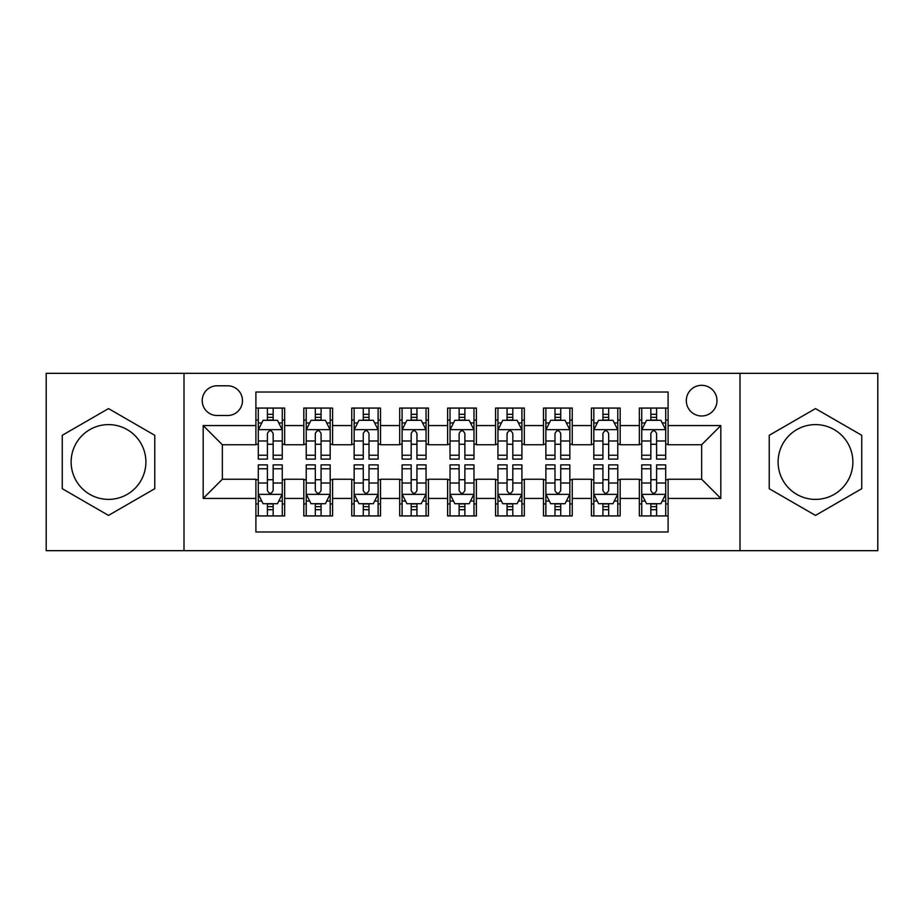 <?xml version="1.0" encoding="UTF-8"?>
<svg xmlns="http://www.w3.org/2000/svg" width="924" height="924" viewBox="0 0 924 924"><rect width="100%" height="100%" fill="white"/><g stroke="black" fill="none" stroke-linecap="round" stroke-linejoin="round"><path stroke-width="1.39" d="M815.488 424.613A37.387 37.387 0 0 0 778.1 462A37.387 37.387 0 0 0 815.488 499.387A37.387 37.387 0 0 0 852.875 462A37.387 37.387 0 0 0 815.488 424.613M701.651 385.308A15.338 15.338 0 0 0 686.313 400.646A15.338 15.338 0 0 0 701.651 415.985A15.338 15.338 0 0 0 716.989 400.646A15.338 15.338 0 0 0 701.651 385.308M108.512 499.387A37.387 37.387 0 0 1 71.125 462A37.387 37.387 0 0 1 108.512 424.613A37.387 37.387 0 0 1 145.9 462A37.387 37.387 0 0 1 108.512 499.387M739.997 550.669L877.8 550.669L877.8 373.331L739.997 373.331L739.997 550.669L184.003 550.669L184.003 373.331L46.2 373.331L46.2 550.669L184.003 550.669M668.098 408.073L639.339 408.073L639.339 425.571L620.177 425.571L620.177 444.744L639.339 444.744L639.339 425.571M620.177 425.571L620.177 408.073L591.418 408.073L591.418 425.571L572.245 425.571L572.245 444.744L591.418 444.744L591.418 425.571M572.245 425.571L572.245 408.073L543.485 408.073L543.485 425.571L524.312 425.571L524.312 444.744L543.485 444.744L543.485 425.571M524.312 425.571L524.312 408.073L495.553 408.073L495.553 425.571L476.38 425.571L476.38 444.744L495.553 444.744L495.553 425.571M476.38 425.571L476.38 408.073L447.62 408.073L447.62 425.571L428.447 425.571L428.447 444.744L447.62 444.744L447.62 425.571M428.447 425.571L428.447 408.073L399.688 408.073L399.688 425.571L380.515 425.571L380.515 444.744L399.688 444.744L399.688 425.571M380.515 425.571L380.515 408.073L351.755 408.073L351.755 425.571L332.582 425.571L332.582 444.744L351.755 444.744L351.755 425.571M332.582 425.571L332.582 408.073L303.823 408.073L303.823 444.744L284.661 444.744L284.661 408.073L255.902 408.073M255.902 515.927L284.661 515.927L284.661 479.256L303.823 479.256L303.823 515.927L332.582 515.927L332.582 479.256L351.755 479.256L351.755 498.429L332.582 498.429M351.755 498.429L351.755 515.927L380.515 515.927L380.515 479.256L399.688 479.256L399.688 498.429L380.515 498.429M399.688 498.429L399.688 515.927L428.447 515.927L428.447 479.256L447.62 479.256L447.62 498.429L428.447 498.429M447.62 498.429L447.62 515.927L476.38 515.927L476.38 479.256L495.553 479.256L495.553 498.429L476.38 498.429M495.553 498.429L495.553 515.927L524.312 515.927L524.312 479.256L543.485 479.256L543.485 498.429L524.312 498.429M543.485 498.429L543.485 515.927L572.245 515.927L572.245 479.256L591.418 479.256L591.418 498.429L572.245 498.429M591.418 498.429L591.418 515.927L620.177 515.927L620.177 479.256L639.339 479.256L639.339 498.429L620.177 498.429M217.071 415.511L227.616 415.511A14.853 14.853 0 0 0 242.481 400.646A14.853 14.853 0 0 0 227.616 385.793L217.071 385.793A14.853 14.853 0 0 0 202.217 400.646A14.853 14.853 0 0 0 217.071 415.511M739.997 373.331L184.003 373.331M668.098 425.571L668.098 392.019L255.902 392.019L255.902 444.744L222.349 444.744L222.349 479.256L255.902 479.256L255.902 531.981L668.098 531.981L668.098 479.256L701.651 479.256L701.651 444.744L668.098 444.744L668.098 425.571L720.824 425.571L720.824 498.429L668.098 498.429M255.902 498.429L203.176 498.429L203.176 425.571L255.902 425.571M639.339 498.429L639.339 515.927L668.098 515.927M255.902 420.062L258.293 420.062M267.406 420.062L273.158 420.062M282.259 420.062L284.661 420.062M255.902 444.271L258.293 444.271M267.406 444.271L273.158 444.271M282.259 444.271L284.661 444.271M255.902 479.729L258.293 479.729M267.406 479.729L273.158 479.729M282.259 479.729L284.661 479.729M255.902 503.938L258.293 503.938M267.406 503.938L273.158 503.938M282.259 503.938L284.661 503.938M303.823 444.271L306.225 444.271M315.327 444.271L321.078 444.271M330.191 444.271L332.582 444.271M303.823 420.062L306.225 420.062M315.327 420.062L321.078 420.062M330.191 420.062L332.582 420.062M303.823 479.729L306.225 479.729M315.327 479.729L321.078 479.729M330.191 479.729L332.582 479.729M303.823 503.938L306.225 503.938M315.327 503.938L321.078 503.938M330.191 503.938L332.582 503.938M351.755 479.729L354.158 479.729M363.259 479.729L369.011 479.729M378.124 479.729L380.515 479.729M351.755 503.938L354.158 503.938M363.259 503.938L369.011 503.938M378.124 503.938L380.515 503.938M351.755 420.062L354.158 420.062M363.259 420.062L369.011 420.062M378.124 420.062L380.515 420.062M351.755 444.271L354.158 444.271M363.259 444.271L369.011 444.271M378.124 444.271L380.515 444.271M399.688 479.729L402.09 479.729M411.192 479.729L416.943 479.729M426.056 479.729L428.447 479.729M399.688 503.938L402.09 503.938M411.192 503.938L416.943 503.938M426.056 503.938L428.447 503.938M399.688 420.062L402.09 420.062M411.192 420.062L416.943 420.062M426.056 420.062L428.447 420.062M399.688 444.271L402.09 444.271M411.192 444.271L416.943 444.271M426.056 444.271L428.447 444.271M447.62 479.729L450.023 479.729M459.124 479.729L464.876 479.729M473.977 479.729L476.38 479.729M447.62 503.938L450.023 503.938M459.124 503.938L464.876 503.938M473.977 503.938L476.38 503.938M447.62 420.062L450.023 420.062M459.124 420.062L464.876 420.062M473.977 420.062L476.38 420.062M447.62 444.271L450.023 444.271M459.124 444.271L464.876 444.271M473.977 444.271L476.38 444.271M495.553 479.729L497.944 479.729M507.057 479.729L512.808 479.729M521.91 479.729L524.312 479.729M495.553 503.938L497.944 503.938M507.057 503.938L512.808 503.938M521.91 503.938L524.312 503.938M495.553 420.062L497.944 420.062M507.057 420.062L512.808 420.062M521.91 420.062L524.312 420.062M495.553 444.271L497.944 444.271M507.057 444.271L512.808 444.271M521.91 444.271L524.312 444.271M543.485 479.729L545.876 479.729M554.989 479.729L560.741 479.729M569.842 479.729L572.245 479.729M543.485 503.938L545.876 503.938M554.989 503.938L560.741 503.938M569.842 503.938L572.245 503.938M543.485 420.062L545.876 420.062M554.989 420.062L560.741 420.062M569.842 420.062L572.245 420.062M543.485 444.271L545.876 444.271M554.989 444.271L560.741 444.271M569.842 444.271L572.245 444.271M591.418 479.729L593.809 479.729M602.922 479.729L608.673 479.729M617.775 479.729L620.177 479.729M591.418 503.938L593.809 503.938M602.922 503.938L608.673 503.938M617.775 503.938L620.177 503.938M591.418 420.062L593.809 420.062M602.922 420.062L608.673 420.062M617.775 420.062L620.177 420.062M591.418 444.271L593.809 444.271M602.922 444.271L608.673 444.271M617.775 444.271L620.177 444.271M639.339 479.729L641.741 479.729M650.842 479.729L656.594 479.729M665.707 479.729L668.098 479.729M639.339 503.938L641.741 503.938M650.842 503.938L656.594 503.938M665.707 503.938L668.098 503.938M639.339 420.062L641.741 420.062M650.842 420.062L656.594 420.062M665.707 420.062L668.098 420.062M639.339 444.271L641.741 444.271M650.842 444.271L656.594 444.271M665.707 444.271L668.098 444.271M222.349 444.744L203.176 425.571M222.349 479.256L203.176 498.429M720.824 425.571L701.651 444.744M720.824 498.429L701.651 479.256M108.512 515.407L154.758 488.704L154.758 435.296L108.512 408.593L62.255 435.296L62.255 488.704L108.512 515.407M861.745 435.296L815.488 408.593L769.242 435.296L769.242 488.704L815.488 515.407L861.745 488.704L861.745 435.296M273.158 414.31L267.406 414.31M282.259 455.22L273.158 455.22L273.158 459.124L282.259 459.124L282.259 429.891L277.466 420.304L263.086 420.304L258.293 429.891L258.293 459.124L267.406 459.124L267.406 455.22L258.293 455.22M258.293 429.891L258.293 408.073M282.259 429.891L282.259 408.073M267.406 420.304L267.406 408.073M273.158 408.073L273.158 420.304M273.158 455.22L273.158 433.483C271.24 429.787 269.323 429.787 267.406 433.483L267.406 455.22M267.406 509.69L273.158 509.69M258.293 468.78L267.406 468.78L267.406 464.876L258.293 464.876L258.293 494.109L263.086 503.696L277.466 503.696L282.259 494.109L282.259 464.876L273.158 464.876L273.158 468.78L282.259 468.78M282.259 494.109L282.259 515.927M258.293 494.109L258.293 515.927M273.158 503.696L273.158 515.927M267.406 515.927L267.406 503.696M267.406 468.78L267.406 490.517C269.311 494.213 271.229 494.213 273.158 490.517L273.158 468.78M321.078 414.31L315.327 414.31M330.191 455.22L321.078 455.22L321.078 459.124L330.191 459.124L330.191 429.891L325.398 420.304L311.018 420.304L306.225 429.891L306.225 459.124L315.327 459.124L315.327 455.22L306.225 455.22M306.225 429.891L306.225 408.073M330.191 429.891L330.191 408.073M315.327 420.304L315.327 408.073M321.078 408.073L321.078 420.304M321.078 455.22L321.078 433.483C319.173 429.787 317.255 429.787 315.327 433.483L315.327 455.22M369.011 414.31L363.259 414.31M378.124 455.22L369.011 455.22L369.011 459.124L378.124 459.124L378.124 429.891L373.331 420.304L358.951 420.304L354.158 429.891L354.158 459.124L363.259 459.124L363.259 455.22L354.158 455.22M354.158 429.891L354.158 408.073M378.124 429.891L378.124 408.073M363.259 420.304L363.259 408.073M369.011 408.073L369.011 420.304M369.011 455.22L369.011 433.483C367.105 429.787 365.188 429.787 363.259 433.483L363.259 455.22M416.943 414.31L411.192 414.31M426.056 455.22L416.943 455.22L416.943 459.124L426.056 459.124L426.056 429.891L421.263 420.304L406.883 420.304L402.09 429.891L402.09 459.124L411.192 459.124L411.192 455.22L402.09 455.22M402.09 429.891L402.09 408.073M426.056 429.891L426.056 408.073M411.192 420.304L411.192 408.073M416.943 408.073L416.943 420.304M416.943 455.22L416.943 433.483C415.026 429.787 413.109 429.787 411.192 433.483L411.192 455.22M464.876 414.31L459.124 414.31M473.977 455.22L464.876 455.22L464.876 459.124L473.977 459.124L473.977 429.891L469.184 420.304L454.816 420.304L450.023 429.891L450.023 459.124L459.124 459.124L459.124 455.22L450.023 455.22M450.023 429.891L450.023 408.073M473.977 429.891L473.977 408.073M459.124 420.304L459.124 408.073M464.876 408.073L464.876 420.304M464.876 455.22L464.876 433.483C462.959 429.787 461.041 429.787 459.124 433.483L459.124 455.22M315.327 509.69L321.078 509.69M306.225 468.78L315.327 468.78L315.327 464.876L306.225 464.876L306.225 494.109L311.018 503.696L325.398 503.696L330.191 494.109L330.191 464.876L321.078 464.876L321.078 468.78L330.191 468.78M330.191 494.109L330.191 515.927M306.225 494.109L306.225 515.927M321.078 503.696L321.078 515.927M315.327 515.927L315.327 503.696M315.327 468.78L315.327 490.517C317.244 494.213 319.161 494.213 321.078 490.517L321.078 468.78M363.259 509.69L369.011 509.69M354.158 468.78L363.259 468.78L363.259 464.876L354.158 464.876L354.158 494.109L358.951 503.696L373.331 503.696L378.124 494.109L378.124 464.876L369.011 464.876L369.011 468.78L378.124 468.78M378.124 494.109L378.124 515.927M354.158 494.109L354.158 515.927M369.011 503.696L369.011 515.927M363.259 515.927L363.259 503.696M363.259 468.78L363.259 490.517C365.176 494.213 367.094 494.213 369.011 490.517L369.011 468.78M411.192 509.69L416.943 509.69M402.09 468.78L411.192 468.78L411.192 464.876L402.09 464.876L402.09 494.109L406.883 503.696L421.263 503.696L426.056 494.109L426.056 464.876L416.943 464.876L416.943 468.78L426.056 468.78M426.056 494.109L426.056 515.927M402.09 494.109L402.09 515.927M416.943 503.696L416.943 515.927M411.192 515.927L411.192 503.696M411.192 468.78L411.192 490.517C413.109 494.213 415.026 494.213 416.943 490.517L416.943 468.78M459.124 509.69L464.876 509.69M450.023 468.78L459.124 468.78L459.124 464.876L450.023 464.876L450.023 494.109L454.816 503.696L469.184 503.696L473.977 494.109L473.977 464.876L464.876 464.876L464.876 468.78L473.977 468.78M473.977 494.109L473.977 515.927M450.023 494.109L450.023 515.927M464.876 503.696L464.876 515.927M459.124 515.927L459.124 503.696M459.124 468.78L459.124 490.517C461.041 494.213 462.959 494.213 464.876 490.517L464.876 468.78M512.808 414.31L507.057 414.31M521.91 455.22L512.808 455.22L512.808 459.124L521.91 459.124L521.91 429.891L517.117 420.304L502.737 420.304L497.944 429.891L497.944 459.124L507.057 459.124L507.057 455.22L497.944 455.22M497.944 429.891L497.944 408.073M521.91 429.891L521.91 408.073M507.057 420.304L507.057 408.073M512.808 408.073L512.808 420.304M512.808 455.22L512.808 433.483C510.891 429.787 508.974 429.787 507.057 433.483L507.057 455.22M507.057 509.69L512.808 509.69M497.944 468.78L507.057 468.78L507.057 464.876L497.944 464.876L497.944 494.109L502.737 503.696L517.117 503.696L521.91 494.109L521.91 464.876L512.808 464.876L512.808 468.78L521.91 468.78M521.91 494.109L521.91 515.927M497.944 494.109L497.944 515.927M512.808 503.696L512.808 515.927M507.057 515.927L507.057 503.696M507.057 468.78L507.057 490.517C508.974 494.213 510.891 494.213 512.808 490.517L512.808 468.78M560.741 414.31L554.989 414.31M569.842 455.22L560.741 455.22L560.741 459.124L569.842 459.124L569.842 429.891L565.049 420.304L550.669 420.304L545.876 429.891L545.876 459.124L554.989 459.124L554.989 455.22L545.876 455.22M545.876 429.891L545.876 408.073M569.842 429.891L569.842 408.073M554.989 420.304L554.989 408.073M560.741 408.073L560.741 420.304M560.741 455.22L560.741 433.483C558.824 429.787 556.906 429.787 554.989 433.483L554.989 455.22M554.989 509.69L560.741 509.69M545.876 468.78L554.989 468.78L554.989 464.876L545.876 464.876L545.876 494.109L550.669 503.696L565.049 503.696L569.842 494.109L569.842 464.876L560.741 464.876L560.741 468.78L569.842 468.78M569.842 494.109L569.842 515.927M545.876 494.109L545.876 515.927M560.741 503.696L560.741 515.927M554.989 515.927L554.989 503.696M554.989 468.78L554.989 490.517C556.895 494.213 558.812 494.213 560.741 490.517L560.741 468.78M608.673 414.31L602.922 414.31M617.775 455.22L608.673 455.22L608.673 459.124L617.775 459.124L617.775 429.891L612.982 420.304L598.602 420.304L593.809 429.891L593.809 459.124L602.922 459.124L602.922 455.22L593.809 455.22M593.809 429.891L593.809 408.073M617.775 429.891L617.775 408.073M602.922 420.304L602.922 408.073M608.673 408.073L608.673 420.304M608.673 455.22L608.673 433.483C606.756 429.787 604.839 429.787 602.922 433.483L602.922 455.22M602.922 509.69L608.673 509.69M593.809 468.78L602.922 468.78L602.922 464.876L593.809 464.876L593.809 494.109L598.602 503.696L612.982 503.696L617.775 494.109L617.775 464.876L608.673 464.876L608.673 468.78L617.775 468.78M617.775 494.109L617.775 515.927M593.809 494.109L593.809 515.927M608.673 503.696L608.673 515.927M602.922 515.927L602.922 503.696M602.922 468.78L602.922 490.517C604.827 494.213 606.745 494.213 608.673 490.517L608.673 468.78M656.594 414.31L650.842 414.31M665.707 455.22L656.594 455.22L656.594 459.124L665.707 459.124L665.707 429.891L660.914 420.304L646.534 420.304L641.741 429.891L641.741 459.124L650.842 459.124L650.842 455.22L641.741 455.22M641.741 429.891L641.741 408.073M665.707 429.891L665.707 408.073M650.842 420.304L650.842 408.073M656.594 408.073L656.594 420.304M656.594 455.22L656.594 433.483C654.689 429.787 652.771 429.787 650.842 433.483L650.842 455.22M650.842 509.69L656.594 509.69M641.741 468.78L650.842 468.78L650.842 464.876L641.741 464.876L641.741 494.109L646.534 503.696L660.914 503.696L665.707 494.109L665.707 464.876L656.594 464.876L656.594 468.78L665.707 468.78M665.707 494.109L665.707 515.927M641.741 494.109L641.741 515.927M656.594 503.696L656.594 515.927M650.842 515.927L650.842 503.696M650.842 468.78L650.842 490.517C652.76 494.213 654.677 494.213 656.594 490.517L656.594 468.78M303.823 498.429L284.661 498.429M303.823 425.571L284.661 425.571M282.143 429.648L258.408 429.648M258.293 422.938L261.769 422.938M278.782 422.938L282.259 422.938M267.406 440.991L258.293 440.991M282.259 440.991L273.158 440.991M273.158 417.359L267.406 417.359M258.408 494.352L282.143 494.352M282.259 501.062L278.782 501.062M261.769 501.062L258.293 501.062M273.158 483.009L282.259 483.009M258.293 483.009L267.406 483.009M267.406 506.641L273.158 506.641M330.076 429.648L306.341 429.648M306.225 422.938L309.702 422.938M326.715 422.938L330.191 422.938M315.327 440.991L306.225 440.991M330.191 440.991L321.078 440.991M321.078 417.359L315.327 417.359M377.997 429.648L354.273 429.648M354.158 422.938L357.634 422.938M374.647 422.938L378.124 422.938M363.259 440.991L354.158 440.991M378.124 440.991L369.011 440.991M369.011 417.359L363.259 417.359M425.929 429.648L402.206 429.648M402.09 422.938L405.555 422.938M422.58 422.938L426.056 422.938M411.192 440.991L402.09 440.991M426.056 440.991L416.943 440.991M416.943 417.359L411.192 417.359M473.862 429.648L450.138 429.648M450.023 422.938L453.488 422.938M470.512 422.938L473.977 422.938M459.124 440.991L450.023 440.991M473.977 440.991L464.876 440.991M464.876 417.359L459.124 417.359M306.341 494.352L330.076 494.352M330.191 501.062L326.715 501.062M309.702 501.062L306.225 501.062M321.078 483.009L330.191 483.009M306.225 483.009L315.327 483.009M315.327 506.641L321.078 506.641M354.273 494.352L377.997 494.352M378.124 501.062L374.647 501.062M357.634 501.062L354.158 501.062M369.011 483.009L378.124 483.009M354.158 483.009L363.259 483.009M363.259 506.641L369.011 506.641M402.206 494.352L425.929 494.352M426.056 501.062L422.58 501.062M405.555 501.062L402.09 501.062M416.943 483.009L426.056 483.009M402.09 483.009L411.192 483.009M411.192 506.641L416.943 506.641M450.138 494.352L473.862 494.352M473.977 501.062L470.512 501.062M453.488 501.062L450.023 501.062M464.876 483.009L473.977 483.009M450.023 483.009L459.124 483.009M459.124 506.641L464.876 506.641M521.794 429.648L498.071 429.648M497.944 422.938L501.42 422.938M518.445 422.938L521.91 422.938M507.057 440.991L497.944 440.991M521.91 440.991L512.808 440.991M512.808 417.359L507.057 417.359M498.071 494.352L521.794 494.352M521.91 501.062L518.445 501.062M501.42 501.062L497.944 501.062M512.808 483.009L521.91 483.009M497.944 483.009L507.057 483.009M507.057 506.641L512.808 506.641M569.727 429.648L546.003 429.648M545.876 422.938L549.353 422.938M566.366 422.938L569.842 422.938M554.989 440.991L545.876 440.991M569.842 440.991L560.741 440.991M560.741 417.359L554.989 417.359M546.003 494.352L569.727 494.352M569.842 501.062L566.366 501.062M549.353 501.062L545.876 501.062M560.741 483.009L569.842 483.009M545.876 483.009L554.989 483.009M554.989 506.641L560.741 506.641M617.659 429.648L593.924 429.648M593.809 422.938L597.285 422.938M614.298 422.938L617.775 422.938M602.922 440.991L593.809 440.991M617.775 440.991L608.673 440.991M608.673 417.359L602.922 417.359M593.924 494.352L617.659 494.352M617.775 501.062L614.298 501.062M597.285 501.062L593.809 501.062M608.673 483.009L617.775 483.009M593.809 483.009L602.922 483.009M602.922 506.641L608.673 506.641M665.592 429.648L641.857 429.648M641.741 422.938L645.218 422.938M662.231 422.938L665.707 422.938M650.842 440.991L641.741 440.991M665.707 440.991L656.594 440.991M656.594 417.359L650.842 417.359M641.857 494.352L665.592 494.352M665.707 501.062L662.231 501.062M645.218 501.062L641.741 501.062M656.594 483.009L665.707 483.009M641.741 483.009L650.842 483.009M650.842 506.641L656.594 506.641"/></g></svg>

